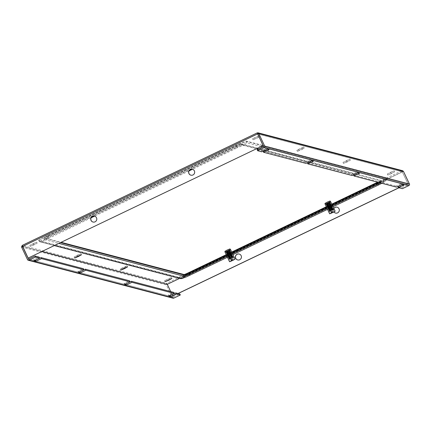 <?xml version="1.0" encoding="UTF-8"?>
<svg xmlns="http://www.w3.org/2000/svg" width="431" height="431" viewBox="0 0 431 431"><rect width="100%" height="100%" fill="white"/><g stroke="black" fill="none" stroke-linecap="round" stroke-linejoin="round"><path stroke-width="0.32" stroke-dasharray="2.15 1.62" d="M386.268 177.734L246.376 141.072A10.673 0.69 154.7 0 0 235.746 145.392L47.254 235.638A10.673 0.69 154.7 0 0 38.639 240.471A10.673 0.69 154.7 0 0 38.688 240.503L178.585 277.171A10.673 0.69 154.7 0 0 189.214 272.845L377.707 182.599A10.673 0.69 154.7 0 0 386.316 177.766A10.673 0.69 154.7 0 0 386.268 177.734L386.505 178.24A1.525 1.519 104.7 0 1 386.532 179.485A3.809 3.793 104.7 0 1 381.963 181.672A5.08 0.329 154.7 0 0 381.963 181.672A1.525 1.519 104.7 0 1 381.026 180.864L380.783 180.357A4.574 0.296 154.7 0 1 380.805 180.373L381.047 180.88A4.574 0.296 154.7 0 0 381.026 180.864L241.128 144.202A4.574 0.296 154.7 0 0 236.576 146.055L48.083 236.301A4.574 0.296 154.7 0 0 44.393 238.37A4.574 0.296 154.7 0 0 44.415 238.386L60.599 242.626M377.642 182.189A4.574 0.296 154.7 0 0 380.805 180.373M226.232 254.683L231.733 252.049M326.305 206.772L331.805 204.138M246.376 141.072L246.613 141.573A1.525 1.519 104.7 0 1 246.64 142.817A3.809 3.793 104.7 0 1 242.071 145.005A1.525 1.519 104.7 0 1 241.128 144.202L240.891 143.695A4.574 0.296 154.7 0 0 236.333 145.549L47.841 235.795A4.574 0.296 154.7 0 0 44.151 237.864A4.574 0.296 154.7 0 0 44.172 237.88L61.197 242.341M240.891 143.695L380.783 180.357M225.747 251.769L229.798 249.84L225.747 251.769L229.637 260.012L233.699 258.088L229.637 260.012M225.025 252.113L230.52 249.511M232.314 259.801L232.729 259.602L233.058 260.286M232.729 259.602L232.147 259.446M325.82 203.852L329.871 201.923L325.82 203.852M329.72 212.106L333.772 210.177L329.72 212.106L325.809 203.847M325.098 204.197L330.593 201.6M332.387 211.89L332.802 211.686L333.125 212.375M332.802 211.686L332.22 211.535M230.025 248.892L224.858 251.332M228.047 250.869L225.187 252.022L227.493 250.723L230.353 249.576L228.047 250.869M228.554 250.858L227.272 251.763L227.412 252.006L227.164 251.618L228.462 250.804L228.683 251.144M228.656 251.031L227.412 252.006L227.606 252.237L229.001 251.483L228.662 251.009M227.622 252.264L229.103 251.866L229.206 252.205L227.73 252.803L227.584 252.243L229.103 251.866L229.001 251.467L227.584 252.243L228.047 252.857L229.454 252.108L229.001 251.483M228.047 252.857L228.495 253.476L229.901 252.733L229.454 252.108M229.901 252.733L228.608 253.622L228.78 253.837L228.495 253.476M229.965 253.04L228.78 253.837L228.953 254.091L230.348 253.358L230.009 252.884M228.953 254.091L229.411 254.705L230.79 253.988L230.348 253.358M227.536 252.065L227.272 251.866L226.911 252.291L227.412 252.614L226.458 253.336L226.975 253.38L226.728 253.724L226.916 253.304L226.367 253.083L227.272 252.205L226.367 253.083L226.625 252.728L226.038 252.442L227.159 251.505L227.412 251.855M227.272 252.205L226.62 251.946M226.728 253.724L227.638 252.868L227.04 252.577M226.711 253.74L227.266 253.961L227.067 254.398L227.913 253.816L227.983 253.433L227.471 253.196M228.99 257.603L230.256 257.048L229.087 257.754L229.427 257.894L228.586 256.968L228.71 256.574L228.193 256.332L228.344 255.917L227.81 255.691L227.977 255.265L227.433 255.044L228.355 254.43L227.913 253.816M227.81 255.691L228.802 255.044L228.349 254.312M228.193 256.332L229.254 255.664L228.786 254.92M228.586 256.968L229.701 256.278L229.227 255.529M230.122 256.757L229.675 256.138M230.574 257.382L230.704 257.668L229.443 258.654L229.394 258.234L230.596 257.517L230.413 257.162M232.471 256.553L232.088 256.38L230.876 257.016L230.914 256.693L231.258 257.162L232.568 256.709L231.258 257.162L230.854 257.77M232.217 256.515L231.258 257.162M232.061 255.906L230.806 256.542L232.061 255.906L230.79 253.988M230.968 254.592L231.668 255.739L230.488 256.359L230.45 256.079L230.537 256.44L231.722 255.82L232.077 256.375M231.749 255.416L230.343 255.928L231.646 255.265M231.253 255.098L230.079 255.723L230.343 255.928L231.307 255.179M231.323 254.775L229.874 255.319L231.221 254.624M230.477 253.902L230.833 254.452L229.653 255.087L229.874 255.319L230.887 254.538M230.892 254.139L229.524 254.85L229.276 254.538L230.558 253.956M229.066 254.236L230.391 253.703M230.149 253.331L228.953 254.085M229.745 252.706L228.5 253.46M228.171 253.013L229.529 252.377M229.346 252.087L228.053 252.846M227.724 252.388L229.098 251.704M228.942 251.472L227.606 252.227M228.613 254.678L227.525 255.2M229.066 255.303L227.902 255.847M229.518 255.928L228.29 256.483M229.965 256.547L228.683 257.118M231.027 258.007L232.966 257.361L231.124 258.304L231.027 258.007L231.156 258.288M228.543 250.858L229.152 250.556L229.017 251.117L229.578 251.192L229.05 251.057L229.276 250.201L227.293 251.181L227.385 251.505L225.774 251.914L229.486 250.007M232.869 257.205L233.252 257.232L232.95 257.646L229.524 258.869L232.885 256.564L232.234 256.305L232.514 255.895L231.926 255.718L232.131 255.233L231.555 255.05L231.738 254.581L231.178 254.392L231.339 253.929L230.736 253.654L230.93 253.277L229.917 252.367L229.998 251.833L229.486 251.731L229.578 251.192L229.367 251.752L229.809 251.941L229.631 252.464L230.019 252.679L230.31 254.053M232.234 256.305L232.799 256.402L232.498 257.016L233.069 257.135L232.966 257.522M232.643 257.167L233.069 257.135M229.513 258.853L232.11 258.121L232.966 257.361M229.998 251.833L230.633 251.542L230.165 251.499L230.375 251.025L229.836 250.815L230.289 250.869L230.149 251.505L230.596 251.569L229.809 251.941M230.596 251.569L230.413 252.119L230.892 252.275L230.019 252.679M230.892 252.275L230.704 252.825L231.172 252.981L230.219 253.423M232.207 255.858L231.043 256.58L232.266 256.036L232.11 256.359L231.964 255.136L231.544 254.947L231.711 254.414L231.269 254.236L231.447 253.697L230.989 253.53L231.172 252.981M229.475 249.975L229.836 249.835L230.062 250.336L229.842 250.815L230.025 250.346L229.54 250.131L232.449 256.59L231.194 257.145L231.021 256.741M227.546 252.033L228.996 251.467L228.845 250.907L226.932 251.876L226.275 251.995L226.598 251.639L229.513 249.948L229.938 250.185L229.152 250.556M230.418 252.48L230.973 252.227L230.488 252.189L230.633 251.542M230.827 253.126L231.296 252.916L230.827 253.126L231.296 252.916L230.811 252.878L230.973 252.227M230.332 253.008L230.924 252.571M231.237 253.773L231.614 253.611L231.129 253.568L231.372 253.083L231.14 253.563L231.619 253.6M231.641 254.419L231.921 254.306L231.436 254.263L231.684 253.778L231.463 254.252L232.023 254.457L231.749 254.85L232.271 254.974M232.04 255.077L231.7 254.877L231.921 254.306M232.422 255.734L231.986 255.578L232.217 255.012M232.261 256.289L232.508 255.718M232.745 257.49L231.388 257.883L231.404 258.207L232.745 257.49M231.048 257.63L232.503 256.763L232.686 257.318L231.064 257.727L231.086 257M231.21 257.479L232.449 256.59L230.924 256.968M230.827 252.717L231.372 253.083L230.93 253.277M231.614 253.611L231.339 253.929M229.206 252.205L229.4 252.949L227.924 253.541L227.73 252.803M227.983 253.412L229.308 252.706L229.594 253.692L228.118 254.274L227.924 253.541M228.118 254.274L229.675 254.091L229.502 253.444L228.198 254.107M226.749 251.742L227.315 251.16L227.444 251.575L228.845 250.907L228.726 250.492M231.711 254.414L230.607 254.915L230.429 254.505M231.964 255.136L230.8 255.658L230.504 254.78M230.892 256.256L230.698 255.518M230.687 258.169L229.432 258.605L229.507 258.164L230.854 257.711L230.542 257.603L230.897 257.797L230.736 258.347L231.404 258.207M229.195 257.894L230.499 257.426L229.195 257.894L228.161 254.452M229.093 256.93L229.287 257.442L230.359 256.86L230.601 257.097L230.499 257.426L230.601 257.097L229.319 257.539L229.513 258.147M229.017 257.35L230.316 256.682L228.958 257.178M228.866 256.111L229.066 256.731L230.326 256.289L230.316 256.682L230.353 256.38L229.093 256.822M228.791 256.634L230.138 255.939L228.737 256.461M228.64 255.508L228.839 256.014L230.003 255.367L230.127 255.653L228.866 256.219M228.57 255.912L229.96 255.19L228.522 255.734M228.425 254.694L228.613 255.292L229.82 254.619L229.96 255.19L229.906 254.92L228.64 255.389M228.365 255.184L229.777 254.441L228.317 255.007M228.328 254.5L229.675 254.091L229.777 254.441L228.419 254.802M229.437 253.142L228.091 253.762M229.244 252.399L227.859 253.013M227.767 252.717L229.19 252.2M230.628 255.254L231.77 254.586M230.822 256.003L232.023 255.308M229.777 259.112L229.276 259.338L229.583 258.912L231.043 258.137M229.443 258.654L229.082 258.675L229.427 258.271L228.877 258.153L229.125 257.582L228.613 257.452L228.839 256.887L228.355 256.752L228.57 256.186L228.112 256.046L228.311 255.481L227.875 255.335L228.064 254.775L227.358 253.735L227.584 253.25L227.132 253.013M229.545 258.379L230.897 257.797M229.583 258.912L229.982 258.912L229.464 259.176M227.439 255.044L227.665 254.694L227.067 254.398M226.911 252.291L226.027 252.421L226.636 251.726L229.54 250.131M227.39 252.523L226.162 252.652L226.652 252.695L226.383 253.175M227.358 253.735L226.69 253.848L226.954 253.444L226.458 253.336L227.185 253.186M227.584 254.452L227.002 254.522L227.277 254.123L226.69 253.848M228.295 256.585L227.994 256.515L228.295 256.585L227.994 256.515L228.225 256.041L227.654 255.858L228.053 255.874L227.654 255.858L227.886 255.378L227.32 255.19L227.816 255.163L227.32 255.19L227.557 254.71L227.002 254.522L227.643 254.624L227.078 254.683M228.549 257.285L228.166 256.278M228.813 257.986L228.936 257.35L228.344 257.172M229.082 258.675L229.362 258.061L228.699 257.83M230.607 257.162L229.394 258.234L230.671 257.237M226.086 252.491L226.965 252.464M229.06 254.236L230.456 253.509M228.155 253.008L229.561 252.259M227.708 252.388L229.109 251.634M226.108 252.582L226.717 252.097M226.447 253.245L227.142 252.722M226.798 253.902L227.573 253.347M227.159 254.554L228.015 253.961M229.852 258.95L231.124 258.304M225.774 251.914L226.307 251.467M226.862 251.095L226.259 251.397M226.808 251.106L227.546 250.74M229.836 249.835L229.276 250.201M226.663 251.456L225.871 251.968M229.12 257.312L230.192 256.634M229.076 257.226L230.132 256.558M228.753 256.655L229.734 256.019M228.71 256.574L229.68 255.944M228.387 255.998L229.292 255.405M228.344 255.917L229.238 255.324M228.026 255.346L228.861 254.78M227.977 255.265L228.807 254.699M227.665 254.694L228.441 254.15M227.616 254.613L228.387 254.069M227.309 254.042L228.031 253.514M227.266 253.961L227.983 253.433M226.959 253.385L227.638 252.868M226.916 253.304L227.59 252.787M226.582 252.647L227.229 252.124M229.551 258.939L232.524 257.113M232.11 258.121L229.739 259.203M229.685 258.821L230.736 258.347M231.824 257.986L232.891 257.555M228.796 250.185L228.225 250.427M227.272 251.866L226.124 251.99M230.989 258.67L231.377 258.487M229.254 250.707L230.025 250.346M229.578 251.192L230.294 250.858L229.594 251.203M230.1 251.99L230.72 251.704M230.515 252.631L231.048 252.394M232.562 256.995L232.142 256.472M231.129 254.312L231.399 254.177M230.736 253.654L231.091 253.482M230.79 253.735L231.129 253.568M230.386 253.089L230.811 252.878M229.917 252.367L230.45 252.103M229.971 252.447L230.488 252.189M229.486 251.731L230.122 251.413M229.54 251.812L230.165 251.499M229.017 251.117L229.793 250.729L229.05 251.057M229.082 251.192L229.836 250.815L229.098 251.144M230.062 250.336L229.421 250.648M230.671 251.736L229.858 252.119M230.957 252.442L230.068 252.857M231.237 253.153L230.262 253.6M231.512 253.864L230.461 254.349M231.447 253.697L230.413 254.166M232.11 256.359L230.903 256.871M231.824 255.653L230.725 256.127M231.856 255.745L230.752 256.219M231.544 254.947L230.531 255.384M231.582 255.033L230.558 255.475M231.269 254.236L230.326 254.646M231.302 254.322L230.353 254.737M230.989 253.53L230.106 253.913M231.021 253.617L230.138 254.004M230.704 252.825L229.879 253.186M230.741 252.911L229.906 253.277M230.413 252.119L229.631 252.464M230.45 252.205L229.664 252.555M230.111 251.418L229.367 251.752M230.149 251.505L229.4 251.839M229.254 252.383L227.778 252.981M229.448 253.126L227.967 253.719M227.412 253.907L226.76 254.015L227.299 254.069M227.875 255.335L227.401 255.351M228.112 256.046L227.735 256.014M228.355 256.752L228.08 256.677M228.538 256.1L228.225 256.041M228.57 256.186L228.268 256.127L228.57 256.186M228.279 255.394L227.886 255.378M228.311 255.481L227.929 255.464L228.311 255.481M228.031 254.689L227.6 254.796M227.234 254.037L227.832 254.064M227.584 253.25L226.921 253.439M227.611 253.342L226.954 253.444M227.412 252.614L226.636 252.765M330.098 200.975L324.931 203.421M327.565 202.812L330.426 201.665L325.254 204.105L327.565 202.812M329.737 210.732L329.704 211.303L333.481 209.471L329.731 210.829L329.295 211.109L329.812 211.163C333.524 209.175 333.481 208.992 329.677 210.608L329.085 210.587L329.343 210.016L328.815 209.892L329.052 209.321L328.557 209.191L328.778 208.626L328.303 208.485L328.508 207.92L328.066 207.78L328.26 207.214L327.829 207.069L327.765 205.7L327.318 205.463L327.555 204.973L327.097 204.741L327.382 204.24L326.876 204.014L329.095 203.572L328.972 203.184L327.517 203.664L327.635 204.041M327.705 204.52L329.225 204.1L327.705 204.52L327.56 203.96M327.813 204.725L329.262 204.326L329.376 204.666L327.899 205.258L327.754 204.698M329.376 204.666L329.57 205.409L329.284 205.528L328.088 205.996L327.899 205.258M328.088 205.996L329.645 205.813L329.57 205.409M328.282 206.217L329.645 205.813L329.758 206.153L328.287 206.729L328.136 206.169M328.287 206.729L329.85 206.546L329.758 206.153M329.737 202.43L327.226 203.809L327.124 203.54L327.458 204.014L328.885 202.99L329.44 202.963L329.327 203.507L330.523 203.303L330.335 203.858L330.819 204.008L330.631 204.558L331.175 204.881L330.916 205.264L331.385 205.425L331.202 205.97L331.649 206.142L331.757 207.386L332.01 206.993L331.439 206.81L331.611 206.341L331.008 206.066L331.207 205.689L330.658 205.495L330.281 204.246L329.774 204.132L329.86 203.599L330.539 203.287L330.027 203.157L330.216 202.608L328.875 203.076L328.988 203.507M330.523 203.303L329.332 203.572L329.553 202.926M330.819 204.008L329.607 204.283L329.774 203.658M331.105 204.714L330.189 205.14L329.828 204.914L329.984 204.396M331.385 205.425L330.098 205.727L330.189 205.14L328.848 203.26M331.649 206.142L330.582 206.627L330.405 206.212M331.908 206.858L330.776 207.37L330.48 206.503M332.398 208.313L331.213 209.035L332.457 208.485L332.328 208.798L332.037 208.092L332.156 207.586L330.97 208.114L330.674 207.236M331.062 208.717L330.868 207.974M331.256 209.466L331.412 209.778L332.899 209.267L332.64 209.04L331.364 209.601L331.186 209.197M329.505 210.102L330.814 209.536L330.663 209.886L329.381 210.339L329.473 209.892L330.523 209.321L330.712 210.064L331.38 209.929M329.149 209.622L330.48 209.143L329.149 209.622L328.336 206.902M329.052 208.658L329.252 209.175L330.34 208.577L330.545 208.825L330.48 209.143L330.545 208.825L329.279 209.267L329.473 209.886L329.203 209.795M328.972 209.078L330.297 208.399L328.918 208.906M328.831 207.839L329.025 208.459L330.281 208.011L330.297 208.399L330.308 208.103L329.052 208.55M328.751 208.356L330.119 207.65L328.702 208.184M328.605 207.241L328.799 207.742L330.06 207.284L330.119 207.65L330.087 207.376L328.826 207.947M328.541 207.634L329.941 206.902L328.487 207.456M328.514 206.955L329.85 206.546L329.941 206.902L329.877 206.638L328.6 207.117M328.384 206.541L329.753 206.153M328.163 205.846L329.559 205.404M329.413 204.86L328.045 205.474M327.948 205.151L329.359 204.655M327.576 203.971L329.095 203.572L329.165 203.917L327.727 204.461M330.604 206.966L331.714 206.314M330.798 207.715L331.967 207.031M330.992 208.459L332.215 207.758M330.863 210.624L331.638 210.506L331.455 210.22M331.514 206.185L331.838 206.045L331.514 206.185L331.838 206.045L331.698 206.681L332.258 206.885L331.983 207.284L332.587 207.575L332.349 208.054L332.91 208.259L332.673 208.744L333.233 208.949L330.092 210.495L329.44 210.511L330.658 209.87M329.51 209.999L329.645 210.554M329.731 210.829L329.295 211.109L329.645 210.452L329.042 210.398L329.241 209.832L328.681 209.746L328.826 209.11L328.325 209.089L328.514 208.539L327.894 208.275L328.169 207.882L327.641 207.769L327.835 207.219L327.231 206.945L327.506 206.546L326.989 206.438L327.188 205.873L326.682 205.759L326.87 205.194L326.38 205.081L326.148 203.739M329.898 211.233L330.911 210.797M326.763 205.285L326.267 204.838L327.177 203.949L326.332 203.48L329.979 202.08L326.095 203.739L326.014 204.235L326.876 204.014M326.623 205.485L327.522 204.628L326.897 204.348M326.612 205.501L327.204 205.802L326.962 206.158L327.759 205.592L327.856 205.199L327.328 204.973M326.962 206.158L327.512 206.374L327.323 206.81L328.207 206.212L327.759 205.592M327.323 206.81L327.916 207.106L327.695 207.456L328.654 206.826L328.207 206.212M326.132 203.707L325.771 203.852L326.493 204.407L326.272 204.833L326.558 204.423L326.105 204.402M328.492 209.024L328.422 208.669M329.688 211.061L329.365 211.276M329.769 210.791L330.895 209.913L331.143 210.161L329.769 210.791M330.933 209.541L329.359 210.156L329.667 210.64L331.003 209.611L328.637 206.702M330.706 209.552L329.359 210.156L330.421 209.154M330.442 208.949L328.955 209.525L329.262 210.005L330.502 209.024M330.265 208.938L328.955 209.525L329.968 208.534M327.695 207.456L328.233 207.677L328.072 208.098L328.6 208.329L328.858 209.374M327.371 205.635L326.682 205.759L327.204 205.802L326.978 206.137M328.955 203.41L327.56 204.165L327.722 204.391L327.458 204.014M328.95 203.459L327.722 204.391L327.899 204.633L329.3 203.885M327.899 204.633L328.341 205.253L329.747 204.504M328.341 205.253L328.794 205.873L330.2 205.129L330.248 205.458M330.308 205.28L328.907 206.018L329.074 206.233L328.794 205.873M328.815 203.249L327.458 204.008M329.117 202.478L328.298 202.522L328.535 202.893L327.124 203.54L326.881 203.19M331.558 209.558L332.743 208.965L332.371 208.787L331.121 209.439L331.213 209.089L331.159 209.525L331.665 209.708L331.143 210.161M332.339 208.318L331.213 209.089L332.339 208.318L330.642 205.759L330.286 205.582L329.074 206.233L329.252 206.487L330.642 205.759M330.755 206.309L331.945 208.141L330.755 208.771L330.755 208.469L330.803 208.857L331.999 208.227L332.355 208.776M332.026 207.828L330.647 208.324L331.929 207.672M331.531 207.505L330.356 208.125L330.291 207.855L330.41 208.205L331.584 207.586M331.606 207.182L330.184 207.71L331.509 207.031M331.116 206.864L329.941 207.489L330.184 207.71L331.17 206.945M331.18 206.546L329.715 207.095L331.078 206.39M330.674 206.115L329.51 206.858L329.715 207.095L330.836 206.363M330.749 205.91L329.365 206.632L329.128 206.314L330.34 205.662L330.696 206.217M330.022 205.102L328.799 205.862M328.47 205.404L329.817 204.795M329.618 204.483L328.347 205.237M328.023 204.79L329.386 204.127M329.214 203.863L327.899 204.623M328.912 207.079L327.781 207.613M328.072 208.098L329.079 207.311M329.365 207.704L328.163 208.254M328.46 208.739L329.521 207.92M329.817 208.324L328.557 208.89M332.5 208.927L332.764 209.401M332.759 209.326L331.665 209.708M332.156 207.586L331.757 207.386L332.398 207.65L332.177 208.141L332.775 208.313L332.517 208.82L333.055 208.82L332.49 208.83L332.791 208.324L332.231 208.108L332.506 207.618L331.951 207.403L332.209 206.912L331.622 206.611L331.913 206.212L331.611 206.341M329.327 203.507L329.85 203.599M333.012 209.547L332.78 209.902L333.292 209.633M329.44 202.963L330.216 202.608M329.295 203.486L330.027 203.157L330.189 202.608M330.281 204.246L330.879 203.971L330.356 203.847L330.539 203.287M330.696 204.887L331.207 204.655L330.722 204.617L330.879 203.971M330.2 204.773L330.846 204.294M331.105 205.533L331.525 205.35L331.105 205.533L331.525 205.35L331.046 205.307L331.283 204.822L330.798 204.623M330.609 205.415L331.148 205.021L331.601 205.517L331.207 205.689M331.358 206.002L331.056 206.147M329.753 202.559L332.64 209.04L331.073 209.434M329.424 204.844L327.943 205.436M330.291 202.775L329.607 203.098M330.593 203.475L329.828 203.836M330.889 204.175L330.038 204.574M331.175 204.881L330.238 205.318M331.45 205.598L330.394 205.91M332.91 209.859L331.638 210.506M329.979 202.08L329.376 202.371M328.745 202.592L329.349 202.29M328.799 202.575L328.061 202.942M325.771 203.852L326.332 203.48M328.945 202.225L329.92 202.096M332.328 208.798L331.056 209.337M332.075 208.184L330.911 208.679M332.037 208.092L330.889 208.582M331.789 207.473L330.728 207.931M331.918 207.311L330.701 207.839M331.514 206.767L330.529 207.192M331.477 206.675L330.502 207.101M331.234 206.056L330.318 206.46M331.202 205.97L330.291 206.368M330.954 205.35L330.098 205.727M330.916 205.264L330.065 205.635M330.669 204.644L329.86 205M330.631 204.558L329.828 204.914M330.372 203.944L329.607 204.283M330.335 203.858L329.575 204.192M329.386 203.583L330.071 203.243L329.332 203.572M330.652 210.689L333.001 209.434L329.645 210.452M333.362 209.493L332.958 209.347M330.938 210.829L329.866 211.26M327.226 203.809C330.232 202.338 329.882 202.311 326.181 203.734L326.1 203.739M326.811 203.497L327.382 203.254M328.885 202.99L326.224 203.82M331.768 210.145L331.38 210.323M326.93 204.192L326.084 204.396M327.151 204.914L326.402 205.086L327.555 204.973M327.097 204.741L326.31 204.919M327.318 205.463L326.606 205.598M327.598 206.352L326.989 206.438L327.533 206.497M327.544 206.18L326.913 206.277M327.829 207.069L327.312 207.106M327.775 206.896L327.312 207.122M328.066 207.78L327.641 207.769M328.007 207.607L327.56 207.613L328.007 207.607M328.303 208.485L327.98 208.432M328.25 208.318L327.894 208.275L328.25 208.318M328.74 208.534L328.47 208.459M328.778 208.626L328.029 208.523M328.476 207.834L328.126 207.801M328.508 207.92L328.169 207.882L328.508 207.92M328.228 207.128L327.792 207.133M328.26 207.214L327.835 207.219L328.26 207.214M327.986 206.417L327.506 206.546M327.765 205.7L327.145 205.786L327.905 205.28M327.792 205.792L327.188 205.873M327.582 205.064L326.87 205.194M327.382 204.24L326.509 204.423M327.398 204.332L326.547 204.51M326.014 204.337L326.585 203.868M326.348 205L327 204.499M326.693 205.657L327.431 205.124M327.048 206.314L327.867 205.743M327.409 206.966L328.314 206.357M328.966 208.987L329.979 208.34M329.009 209.067L330.033 208.415M328.6 208.329L329.532 207.72M328.643 208.415L329.586 207.801M328.233 207.677L329.095 207.101M328.277 207.764L329.149 207.176M327.867 207.025L328.67 206.471M327.916 207.106L328.724 206.551M327.512 206.374L328.255 205.84M327.555 206.454L328.309 205.921M327.161 205.722L327.856 205.199M326.822 205.064L327.479 204.542M326.865 205.145L327.522 204.628M326.493 204.407L327.145 203.863M327.177 203.949L326.251 204.413M328.002 204.784L329.408 204.03M328.454 205.404L329.855 204.655M331.159 209.525L332.425 208.868M329.543 203.114L330.275 202.769M329.963 203.755L330.62 203.448M330.378 204.396L330.96 204.132M330.792 205.043L331.283 204.822L331.078 204.644M331.008 206.066L331.32 205.916M330.658 205.495L331.046 205.307M330.69 204.52L330.254 204.854M329.774 204.132L330.356 203.847M329.828 204.213L330.399 203.933M77.171 255.271L80.985 253.74L74.094 257L77.171 255.271M301.161 149.843L304.238 148.119L300.423 149.649L297.347 151.373L301.161 149.843M347.3 161.932L343.485 163.468L346.562 161.738L350.376 160.208L347.3 161.932M34.103 244.889L30.289 246.419L33.365 244.695L37.179 243.165L34.103 244.889M256.865 138.232L259.941 136.508L253.051 139.763L256.865 138.232M391.59 173.542L387.776 175.072L394.667 171.818L391.59 173.542M124.047 267.559L127.123 265.835L123.309 267.365L120.233 269.089L124.047 267.559M300.671 148.808L303.747 147.084L299.933 148.614L296.857 150.344L300.671 148.808M346.071 160.709L349.886 159.179L346.81 160.903L342.995 162.433L346.071 160.709M32.88 243.666L36.694 242.13L33.618 243.86L29.804 245.39L32.88 243.666M168.343 279.164L171.419 277.44L164.529 280.7L168.343 279.164M256.38 137.203L259.457 135.474L252.566 138.734L256.38 137.203M390.367 172.319L394.182 170.784L391.106 172.508L387.291 174.043L390.367 172.319M173.036 298.193A1.153 1.148 104.7 0 1 172.292 297.579L166.318 284.929L166.781 283.275L22.24 245.395L22.724 246.43L257.69 133.928L402.231 171.813L407.871 183.531L401.746 170.778L408.416 184.533L263.653 146.594L408.421 184.522L401.913 187.647L402.403 188.676M402.231 171.813L179.555 278.426L402.446 171.877L257.679 133.939L263.201 145.613M403.47 171.382L402.446 171.877M257.194 132.904L401.746 170.778L402.624 170.714M42.076 251.499L22.724 246.43L28.252 258.115M235.746 145.392L236.517 146.939A3.809 0.291 64.4 0 0 237.195 147.876L192.474 169.286A3.049 3.033 104.7 0 1 193.045 174.997A3.049 3.033 104.7 0 1 190.917 175.18M93.042 222.046A3.049 3.033 -75.3 0 0 96.889 218.819A3.049 3.033 -75.3 0 0 94.583 216.146M22.724 246.43L257.69 133.928L22.579 246.5M21.55 246.99L166.318 284.929L167.341 284.438L173.321 297.083L28.565 259.15L173.327 297.088L28.559 259.15M401.746 170.778L166.781 283.275L167.341 284.438M166.781 283.275L172.906 296.027L178.127 293.527M170.708 291.582L172.104 294.54M172.141 294.621L172.906 296.027M407.758 183.498L398.874 187.754M178.019 293.495L172.793 296M333.809 208.378A3.049 3.033 -75.3 0 0 333.885 211.993M239.237 254.058A3.049 3.033 104.7 0 1 239.825 259.769A3.049 3.033 104.7 0 1 237.696 259.958M335.571 213.092A3.049 3.033 -75.3 0 0 339.423 209.87A3.049 3.033 -75.3 0 0 337.117 207.192M407.871 183.531L398.987 187.781M333.863 208.491A3.049 3.033 -75.3 0 0 333.95 211.96M397.818 186.575L401.913 187.647M307.384 162.87L351.68 174.48L352.165 175.514M263.093 151.265L305.541 162.39L306.026 163.419M353.522 174.964L395.97 186.09L396.461 187.119M357.789 172.923L359.007 172.341L357.159 171.856L351.68 174.48M311.645 160.833L312.868 160.246L311.02 159.761L305.541 162.39M267.355 149.223L268.572 148.636L266.73 148.156L261.245 150.78L261.736 151.809M257.151 149.708L261.245 150.78M402.08 184.533L403.297 183.945L401.455 183.461L395.97 186.09M125.825 283.884L124.117 283.431L129.602 280.807M170.116 295.488L168.408 295.041L173.892 292.417M173.332 297.088L179.835 293.974M35.39 260.179L33.683 259.731L39.167 257.108M79.687 271.789L77.979 271.341L83.463 268.718M403.297 183.945L403.788 184.98M401.455 183.461L401.94 184.495M268.572 148.636L269.063 149.67M266.73 148.156L267.215 149.185M168.408 295.041L168.898 296.075M33.683 259.731L34.173 260.766M311.02 159.761L311.511 160.795M312.868 160.246L313.353 161.28M357.159 171.856L357.649 172.885M359.007 172.341L359.492 173.37M77.979 271.341L78.464 272.37M124.117 283.431L124.602 284.465M226.97 256.246L232.471 253.611M327.043 208.329L332.543 205.695M380.158 182.846A5.08 0.329 154.7 0 0 381.968 181.672L381.047 180.88A4.574 0.296 154.7 0 1 378.466 182.405M377.707 182.599L378.38 184.118A3.809 0.291 -115.6 0 1 378.569 184.926M189.214 272.845L189.888 274.364L378.38 184.118A10.161 0.657 154.7 0 0 386.58 179.571A10.161 0.657 154.7 0 0 386.532 179.485L262.727 147.036M178.585 277.171L178.822 277.677A10.673 0.69 154.7 0 0 189.451 273.351L377.944 183.105A10.673 0.69 154.7 0 0 386.559 178.272A10.673 0.69 154.7 0 0 386.505 178.24L263.368 145.964M226.469 255.19L231.97 252.555M326.542 207.273L332.042 204.644M38.688 240.503L38.93 241.01L178.822 277.677A1.525 1.519 -75.3 0 0 179.765 278.48A10.161 0.657 154.7 0 0 189.888 274.364A3.809 0.291 -115.6 0 1 190.087 275.156M47.254 235.638L47.491 236.145A10.673 0.69 154.7 0 0 38.876 240.977A10.673 0.69 154.7 0 0 38.93 241.01A1.525 1.519 -75.3 0 0 39.873 241.818A3.809 3.793 -75.3 0 0 44.441 239.631A1.525 1.519 -75.3 0 0 44.415 238.386L44.172 237.88M262.802 145.818L246.613 141.573A10.673 0.69 154.7 0 0 235.983 145.899L47.491 236.145L48.024 237.185A3.809 0.291 64.4 0 0 48.708 238.122A3.809 0.291 64.4 0 0 48.52 237.314A5.08 0.329 154.7 0 0 44.42 239.588A5.08 0.329 154.7 0 0 44.441 239.631L58.928 243.429M261.132 146.615L246.64 142.817A10.161 0.657 154.7 0 0 236.517 146.939L48.024 237.185A10.161 0.657 154.7 0 0 39.867 241.818L179.765 278.48M256.558 148.808L242.179 145.037L243.704 145.096L237.195 147.876A3.809 0.291 64.4 0 0 237.012 147.068L48.52 237.314L47.841 235.795M38.639 240.471L39.867 241.818A10.161 0.657 154.7 0 0 39.873 241.818L54.36 245.616M354.53 174.48L242.071 145.005A5.08 0.329 154.7 0 0 237.012 147.068L236.333 145.549M22.676 246.527L41.926 251.569M172.292 297.579L27.53 259.64M402.344 171.845L167.384 284.347M381.844 183.288L385.713 180.848L386.58 179.571L386.316 177.766M227.46 257.275L232.955 254.64M327.528 209.364L333.028 206.729M91.124 217.811L43.45 240.902L44.42 239.588L44.151 237.864M189.004 170.951L94.599 216.152M258.153 149.223L263.961 150.748M264.101 150.78L308.251 162.352M308.391 162.39L354.39 174.447M233.699 258.088L229.798 249.84M333.772 210.177L329.871 201.923M230.079 255.529L229.858 255.227M229.642 254.926L229.4 254.592M229.2 254.322L228.942 253.967M228.759 253.714L228.489 253.342M228.311 253.099L228.042 252.722M227.864 252.48L227.6 252.113M228.861 251.418L229.12 251.817M229.26 252.033L229.556 252.485M229.664 252.652L229.987 253.148M230.068 253.277L230.413 253.805M232.568 257.129L232.864 257.576M232.665 257.711L232.449 257.188M232.384 257.032L232.147 256.456M228.899 251.354L229.017 251.796M228.818 251.047L228.672 250.503M230.359 256.914L230.283 256.617M230.17 256.197L230.079 255.847M229.982 255.475L229.879 255.082M229.793 254.753L229.68 254.328M229.599 254.021L229.481 253.573M229.405 253.283L229.287 252.83M229.211 252.544L229.093 252.087M227.552 251.919L227.681 252.329M227.767 252.609L227.913 253.078M227.983 253.299L228.15 253.821M228.204 253.994L228.382 254.559M229.551 258.277L229.734 258.848M226.307 252.081L229.421 257.873M229.761 258.498L229.481 257.986M233.096 257.533L233.246 257.038L232.724 256.914L232.923 256.353L232.401 256.229L232.6 255.664L232.077 255.54L232.271 254.98M229.572 258.869L229.297 259.268M229.093 258.842L229.578 258.88M228.769 258.158L229.249 258.196L228.969 258.578M228.446 257.469L228.926 257.506L228.645 257.894M228.597 256.806L228.322 257.205M228.118 256.779L228.602 256.822M227.794 256.095L228.274 256.133M227.471 255.405L227.951 255.443M227.142 254.716L227.627 254.759M226.259 251.99L226.059 251.623M330.34 208.642L330.254 208.318M330.146 207.925L330.049 207.553M329.957 207.203L329.85 206.788M329.769 206.471L329.65 206.034M329.575 205.738L329.456 205.285M329.381 205L329.262 204.542M329.187 204.256L329.068 203.809M327.732 204.348L327.867 204.79M327.948 205.037L328.104 205.539M328.163 205.732L328.336 206.277M328.384 206.427L328.567 207.009M326.213 203.852L329.322 209.644M330.001 210.899L329.737 210.42M329.661 210.274L329.37 209.735M327.452 203.895L327.711 204.256M327.258 203.626L326.935 203.179M330.367 207.914L330.162 207.634M329.93 207.316L329.699 206.999M329.494 206.713L329.241 206.368M329.052 206.104L328.788 205.738M328.611 205.49L328.341 205.118M328.163 204.876L327.894 204.504M328.734 203.195L328.977 203.567M329.133 203.809L329.413 204.24M329.537 204.429L329.844 204.903M329.936 205.048L330.27 205.56M332.597 209.461L332.371 208.906M329.203 211.012L329.483 210.614L329.004 210.587M329.327 211.276L329.672 211.303M329.548 202.064L329.769 202.559M329.155 209.924L328.88 210.323M328.352 209.213L328.837 209.25L328.557 209.633M328.681 209.897L329.16 209.94M327.705 207.834L328.185 207.877M327.377 207.149L327.862 207.187M81.475 254.775L80.985 253.74M127.614 266.864L127.123 265.835M304.238 148.119L303.747 147.084M350.376 160.208L349.886 159.179M37.179 243.165L36.694 242.13M171.904 278.474L171.419 277.44M259.941 136.508L259.457 135.474M394.667 171.818L394.182 170.784M257.69 133.912L402.333 171.818M387.776 175.072L387.291 174.043M253.051 139.763L252.566 138.734M165.014 281.729L164.529 280.7M30.289 246.419L29.804 245.39M343.485 163.468L342.995 162.433M297.347 151.373L296.857 150.344M120.723 270.124L120.233 269.089M74.585 258.029L74.094 257"/><path stroke-width="0.65" d="M331.805 204.138L377.114 182.442A4.574 0.296 154.7 0 0 377.642 182.189M61.197 242.341L184.069 274.542A4.574 0.296 154.7 0 0 188.622 272.688L226.232 254.683M231.733 252.049L326.305 206.772M229.578 261.736L232.164 260.717L231.582 260.561L229.578 261.736M230.52 249.511L225.025 252.113M232.471 260.135L233.058 260.286L235.073 259.123L232.471 260.135L232.147 259.446L231.258 259.877L231.582 260.561M232.164 260.717L231.84 260.028L232.314 259.801M231.84 260.028L231.258 259.877M329.65 213.824L332.236 212.801L331.654 212.65L329.65 213.824M330.593 201.6L325.098 204.197M332.543 212.224L333.125 212.375L335.146 211.212L332.543 212.224L332.22 211.535L331.331 211.96L331.654 212.65M332.236 212.801L331.913 212.111L332.387 211.89M331.913 212.111L331.331 211.96M225.154 251.957L224.858 251.332L227.164 250.039L230.025 248.892L230.321 249.517M325.227 204.046L324.931 203.421L327.237 202.123L330.098 200.975L330.394 201.6M77.661 256.305L81.475 254.775L78.399 256.499L74.585 258.029L77.661 256.305M168.828 280.198L171.904 278.474L165.014 281.729L168.828 280.198M124.537 268.588L127.614 266.864L123.799 268.394L120.723 270.124L124.537 268.588M257.679 133.939L263.659 146.583L257.151 149.708L257.636 150.737L261.736 151.809L267.215 149.185L269.063 149.67L263.578 152.294L306.026 163.419L311.511 160.795L313.353 161.28L307.874 163.904L352.165 175.514L357.649 172.885L359.492 173.37L354.013 175.993L396.461 187.119L401.94 184.495L403.788 184.98L398.303 187.604L402.403 188.676L408.906 185.562A1.153 1.148 104.7 0 0 409.45 184.032L403.47 171.382L402.624 170.714L257.98 132.807L257.199 132.899L257.69 133.928L258.708 133.443L264.682 146.087L409.45 184.032M403.47 171.382L258.708 133.443L257.98 132.807M22.24 245.395L257.194 132.899L263.104 145.592L28.139 258.088L22.234 245.395L21.55 246.99L22.579 246.5L28.559 259.15L35.073 256.036L39.167 257.108L39.657 258.137L35.557 257.065L29.055 260.179A1.153 1.148 -75.3 0 1 28.268 260.254L173.036 298.193A1.153 1.148 104.7 0 0 173.817 298.117L180.325 295.003L176.225 293.931L170.741 296.555L168.898 296.075L174.383 293.446L131.934 282.321L126.45 284.95L124.602 284.465L130.087 281.842L85.796 270.232L80.311 272.855L78.464 272.37L83.948 269.747L41.5 258.622L36.015 261.251L34.173 260.766L39.657 258.137M28.139 258.088L263.104 145.592M190.917 175.18A3.049 3.033 104.7 0 1 190.448 169.496A3.049 3.033 104.7 0 1 192.463 169.286L189.004 170.951M94.583 216.146A3.049 3.033 -75.3 0 0 90.844 219.374A3.049 3.033 -75.3 0 0 93.042 222.046M92.455 216.33A3.049 3.033 104.7 0 1 96.781 218.792A3.049 3.033 104.7 0 1 92.983 222.03A3.049 3.033 104.7 0 1 92.455 216.33M192.937 174.97A3.049 3.033 -75.3 0 0 192.409 169.27A3.049 3.033 -75.3 0 0 188.616 172.508A3.049 3.033 -75.3 0 0 192.937 174.97M21.55 246.99L27.53 259.64A1.153 1.148 -75.3 0 0 28.268 260.254M41.926 251.569L167.266 284.309L170.708 291.582M398.874 187.754L178.019 293.495M333.885 211.993A3.049 3.033 -75.3 0 0 339.31 209.838A3.049 3.033 -75.3 0 0 333.809 208.378M237.109 254.242A3.049 3.033 104.7 0 1 241.435 256.704A3.049 3.033 104.7 0 1 237.637 259.941A3.049 3.033 104.7 0 1 237.109 254.242M237.696 259.958A3.049 3.033 104.7 0 1 237.222 254.268A3.049 3.033 104.7 0 1 239.237 254.058M337.117 207.192A3.049 3.033 -75.3 0 0 333.863 208.491M398.987 187.781L178.127 293.527M333.95 211.96A3.049 3.033 -75.3 0 0 335.571 213.092M257.636 150.737L264.138 147.623A1.153 1.148 -75.3 0 0 264.682 146.087M402.08 184.533L397.818 186.575L398.303 187.604M311.645 160.833L307.384 162.87L307.874 163.904M267.355 149.223L263.093 151.265L263.578 152.294M357.789 172.923L353.522 174.964L354.013 175.993M174.383 293.446L173.892 292.417L131.444 281.292L131.934 282.321M131.444 281.292L125.825 283.884M180.325 295.003L179.835 293.974L175.74 292.902L170.116 295.488M83.948 269.747L83.463 268.718L41.015 257.593L35.39 260.179M130.087 281.842L129.602 280.807L85.306 269.197L79.687 271.789M85.306 269.197L85.796 270.232M41.015 257.593L41.5 258.622M35.557 257.065L35.073 256.036M175.74 292.902L176.225 293.931M170.256 295.526L170.741 296.555M35.531 260.216L36.015 261.251M79.821 271.826L80.311 272.855M125.96 283.916L126.45 284.95M190.087 275.156A3.809 0.291 -115.6 0 1 190.076 275.172A3.809 0.291 -115.6 0 1 190.055 275.172A3.809 0.291 -115.6 0 1 189.398 274.235L226.97 256.246M333.028 206.729L378.569 184.926A3.809 0.291 -115.6 0 1 378.547 184.926A3.809 0.291 -115.6 0 1 377.885 183.989L377.351 182.949A4.574 0.296 154.7 0 0 378.466 182.405M232.471 253.611L327.043 208.329M332.543 205.695L377.885 183.989A5.08 0.329 154.7 0 0 380.158 182.846M332.042 204.644L377.351 182.949L377.114 182.442M179.765 278.48A3.809 3.793 -75.3 0 0 184.333 276.293A5.08 0.329 154.7 0 0 189.398 274.235L188.864 273.195L226.469 255.19M231.97 252.555L326.542 207.273M58.928 243.429L184.333 276.293A1.525 1.519 -75.3 0 0 184.306 275.048A4.574 0.296 154.7 0 0 188.864 273.195L188.622 272.688M60.599 242.626L184.306 275.048L184.069 274.542M261.132 146.615L262.727 147.036M262.802 145.818L263.368 145.964M167.271 284.315L179.565 278.431L167.266 284.309L42.076 251.499M22.617 246.403L257.582 133.906M264.138 147.623L408.906 185.562M173.817 298.117L29.055 260.179M378.569 184.926L381.844 183.288M54.36 245.616L180.476 278.62L182.006 278.507L186.461 276.826L227.46 257.275M232.955 254.64L327.528 209.364M94.599 216.152L91.124 217.811M256.558 148.808L258.153 149.223M235.073 259.123L230.526 249.495M229.561 261.73L225.014 252.103M335.146 211.212L330.599 201.584M329.634 213.814L325.082 204.186M257.194 132.899L22.234 245.395"/></g></svg>
